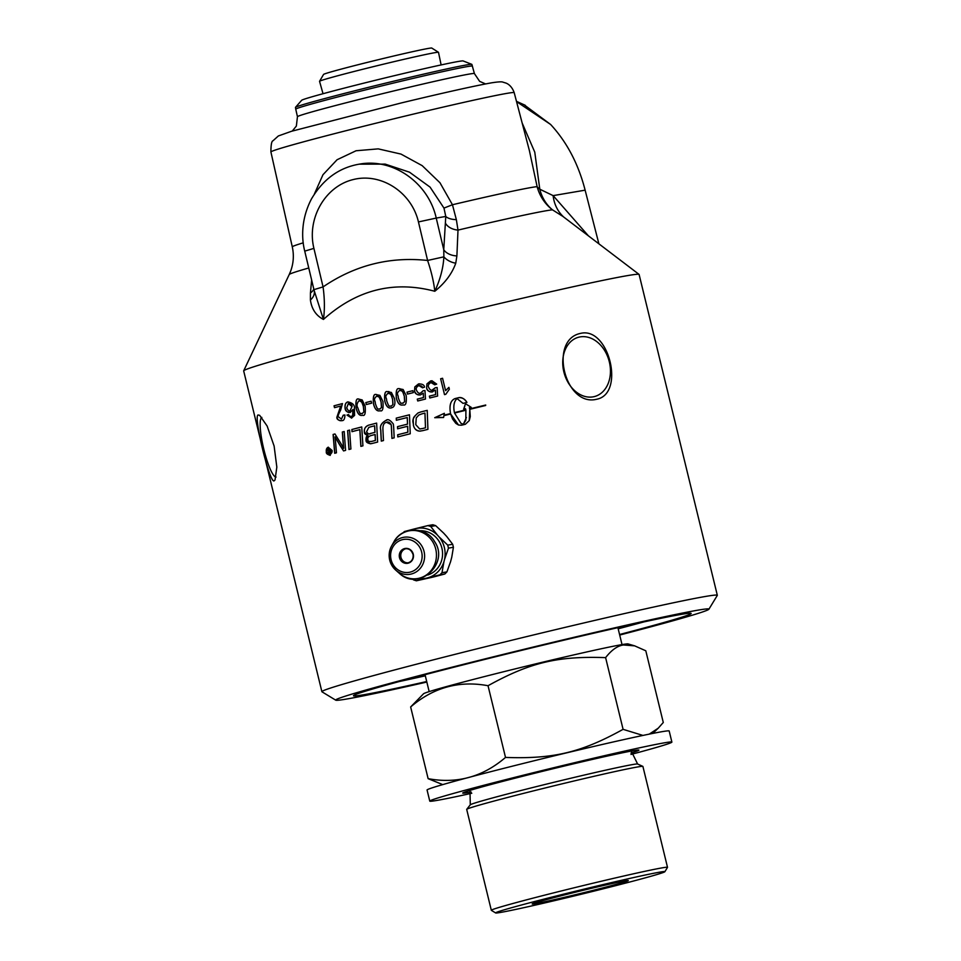 <?xml version="1.0" encoding="UTF-8"?>
<svg xmlns="http://www.w3.org/2000/svg" width="961" height="961" viewBox="0 0 961 961"><rect width="100%" height="100%" fill="white"/><g stroke="black" fill="none" stroke-linecap="round" stroke-linejoin="round"><path stroke-width="1.44" d="M708.894 609.226L717.29 595.436A203.516 5.033 166.3 0 0 717.326 595.303L639.113 274.498A203.516 5.033 166.3 0 0 639.053 274.402A203.516 5.033 166.3 0 0 374.91 334.02A203.516 5.033 166.3 0 0 243.698 370.79A203.516 5.033 166.3 0 0 243.674 370.898L321.887 691.692A203.516 5.033 166.3 0 0 321.971 691.8L335.773 700.185A192.08 4.745 -13.7 0 1 521.186 649.984A192.08 4.745 -13.7 0 1 708.894 609.226A192.08 4.745 -13.7 0 1 619.701 635.041M391.547 407.836C388.4 408.749 386.142 406.467 384.76 400.977C384.172 393.818 385.121 390.719 387.607 391.692L391.391 392.472L394.442 398.527C395.415 403.007 394.863 405.95 392.785 407.356L391.139 407.92M397.53 426.816L397.518 426.648A203.516 5.033 -13.7 0 1 407.512 424.125A4892.391 1349.232 -91.9 0 1 407.236 417.53A203.516 5.033 166.3 0 0 396.352 420.269L396.256 418.119A203.516 5.033 -13.7 0 1 409.47 414.792A4869.663 1305.663 88.2 0 0 410.239 433.771A203.516 5.033 166.3 0 0 399.86 436.39A203.516 5.033 166.3 0 0 397.782 436.919L397.686 434.768A203.516 5.033 -13.7 0 1 399.356 434.336A203.516 5.033 -13.7 0 1 407.836 432.198A4806.454 1363.467 -91.7 0 1 407.596 426.276A203.516 5.033 166.3 0 0 397.986 428.702A203.516 5.033 166.3 0 0 397.614 428.798L397.53 426.816M717.326 595.303A203.516 5.033 166.3 0 0 453.111 654.825A203.516 5.033 166.3 0 0 321.887 691.692M391.607 407.824C388.472 408.737 386.214 406.455 384.82 400.977C384.232 393.806 385.181 390.707 387.667 391.692L388.929 391.535M523.901 104.629L550.617 124.474C566.918 142.108 578.414 164.007 585.129 190.17L598.895 243.83M274.125 480.848C269.753 483.815 253.296 416.305 258.065 414.96L259.662 415.332L267.122 426.011L274.113 446.024L276.828 467.106L275.038 479.935L274.125 480.848M596.637 399.259C564.852 407.248 548.395 339.738 580.576 333.383C608.986 326.32 625.443 393.83 596.637 399.259M342.308 432.018A203.516 5.033 -13.7 0 1 344.194 431.525A4869.663 2876.009 89.9 0 0 345.588 450.385A203.516 5.033 166.3 0 0 343.57 450.925A1259.39 704.713 -133.8 0 1 339.605 444.763L335.029 436.859L335.545 441.76A4916.86 3143.996 90.4 0 0 336.458 452.811A203.516 5.033 166.3 0 0 334.692 453.28A4938.531 3187.517 -89.5 0 1 333.107 434.456A203.516 5.033 -13.7 0 1 334.957 433.964A1359.839 775.587 47.1 0 0 340.891 443.514L343.702 448.306L343.185 443.514A4930.146 2943.771 -90.1 0 1 342.308 432.018L342.416 431.994A203.336 5.021 -13.7 0 1 344.194 431.525M351.822 429.519A203.516 5.033 -13.7 0 1 361.744 426.936A4869.663 2453.974 89.1 0 0 362.922 445.856A203.516 5.033 166.3 0 0 360.868 446.385A4865.147 2505.82 -90.8 0 1 359.81 429.627A203.516 5.033 166.3 0 0 351.966 431.669L351.918 429.507A203.336 5.021 -13.7 0 1 361.744 426.948M381.361 441.099A4862.396 2021.74 -91.4 0 1 380.772 429.987C379.667 426.131 381.433 422.924 386.07 420.377L385.998 420.389C387.751 418.708 390.202 419.945 393.361 424.101L393.686 427.489A4902.902 1726.208 88.3 0 0 394.178 437.832A203.516 5.033 166.3 0 0 391.92 438.408A4887.754 1772.589 -91.6 0 1 391.367 426.756L391.127 424.642C389.613 422.251 388.1 421.495 386.598 422.36C383.859 422.708 382.634 425.303 382.946 430.132A4856.245 1967.563 88.6 0 0 383.475 440.558A203.516 5.033 166.3 0 0 381.277 441.123A4858.492 2020.058 -91.4 0 1 380.7 429.999C379.595 426.143 381.361 422.936 385.998 420.389L386.706 420.245M341.864 420.642C338.416 420.486 336.746 419.368 336.855 417.29L340.711 406.035A203.516 5.033 166.3 0 0 334.5 407.668L334.044 405.806A203.516 5.033 -13.7 0 1 342.452 403.596L340.578 410.299C338.38 414.359 337.671 416.569 338.452 416.918L341.503 419.032L343.233 415.2A205.642 6.931 -8.9 0 0 344.915 414.972C344.855 418.912 343.834 420.798 341.864 420.642L341.587 420.702M341.407 419.056L343.329 415.176M351.666 418.071L346.969 415.104L348.531 414.539L349.552 416.053L351.378 416.461L352.627 415.584L352.951 409.518L350.224 412.473C347.077 412.341 345.359 410.972 345.083 408.365C344.687 404.689 345.624 402.539 347.882 401.89C352.651 402.947 354.825 405.098 354.417 408.353L354.585 415.392L351.426 418.131M351.474 416.437L352.723 415.56C353.564 415.476 353.672 413.458 353.047 409.506L352.951 409.518M362.561 415.248C359.654 416.125 357.504 413.807 356.135 408.329C355.462 401.169 356.291 398.106 358.621 399.103L362.165 399.92L365.12 405.998C365.757 413.218 364.904 416.293 362.561 415.248L362.285 415.308M362.645 415.236C359.738 416.101 357.6 413.795 356.219 408.305C355.546 401.157 356.375 398.082 358.705 399.091L358.897 399.043M407.536 394.07L407.056 392.124A203.516 5.033 -13.7 0 1 412.834 390.683L413.302 392.629A203.516 5.033 166.3 0 0 407.488 394.082L407.02 392.136A203.336 5.021 -13.7 0 1 412.834 390.683M432.714 391.848C429.002 391.968 426.972 390.659 426.588 387.92L426.924 383.895L430.564 380.964L431.982 380.76L436.69 384.124A204.909 6.715 161.6 0 0 434.708 384.796L430.96 382.55C428.594 383.883 427.801 385.445 428.582 387.235C429.867 389.902 431.273 390.827 432.81 390.01L435.297 387.751L437.159 387.547A5935.412 607.688 86.9 0 0 437.615 396.052A203.516 5.033 166.3 0 0 429.819 397.974L429.375 396.124A203.516 5.033 -13.7 0 1 435.621 394.575L435.441 390.118L431.669 392.004M431.669 382.454L430.96 382.55M431.994 390.13L435.309 387.751L437.159 387.547M466.938 402.431A203.516 5.033 166.3 0 0 463.046 403.38L457.028 398.563C454 401.434 453.136 406.119 454.421 412.629A203.516 5.033 -13.7 0 1 465.809 409.854A23.833 23.821 17.4 0 0 465.496 408.737A203.516 5.033 166.3 0 0 463.658 409.194L465.472 403.692L471.226 407.356A203.516 5.033 166.3 0 0 469.388 407.8A23.833 23.809 -139.2 0 1 469.701 408.905A203.516 5.033 -13.7 0 1 485.713 405.025L485.629 405.482A203.516 5.033 166.3 0 0 469.797 409.314L469.268 420.57L465.352 424.281A203.516 5.033 166.3 0 0 461.484 425.23A203.516 5.033 166.3 0 0 461.46 425.23L458.529 425.026L455.826 423.357L452.571 419.032L450.637 413.987A203.516 5.033 166.3 0 0 443.922 415.645L443.574 417.518L434.72 417.699L444.354 413.314L444.006 415.188A203.516 5.033 -13.7 0 1 450.529 413.578C449.099 405.47 450.577 400.473 454.973 398.599A203.516 5.033 -13.7 0 1 458.865 397.638C461.712 397.109 464.403 398.707 466.938 402.431C465.076 399.139 462.385 397.542 458.865 397.65A203.336 5.021 166.3 0 0 454.973 398.599C450.577 400.485 449.111 405.47 450.541 413.578L450.529 413.578A203.336 5.021 166.3 0 0 444.03 415.188L444.006 415.188M444.511 394.635L440.643 378.754A203.516 5.033 -13.7 0 1 442.577 378.286L445.592 390.646L448.907 387.367L449.364 389.241L445.772 394.322A203.516 5.033 166.3 0 0 444.511 394.635L440.655 378.754A203.336 5.021 -13.7 0 1 442.589 378.286M420.606 394.851C417.603 395.379 415.584 394.07 414.551 390.923L414.864 386.887L418.455 383.968C422.203 383.787 424.233 384.844 424.51 387.139A204.909 7.76 161.6 0 0 422.552 387.8L418.828 385.553C416.485 386.887 415.705 388.448 416.485 390.238C417.759 392.905 419.152 393.83 420.666 393.013L423.128 390.767L424.978 390.562A5935.412 966.922 86.9 0 0 425.459 399.055A203.516 5.033 166.3 0 0 417.735 400.977L417.278 399.127A203.516 5.033 -13.7 0 1 423.465 397.578L423.272 393.133L420.582 394.851C416.918 394.971 414.888 393.662 414.515 390.923L414.828 386.899L419.38 383.799M420.702 393.013L423.164 390.767L424.978 390.562M420.582 394.851L419.849 394.983M403.212 404.893C400.004 405.818 397.71 403.536 396.328 398.058C395.764 390.887 396.749 387.788 399.271 388.749L403.127 389.517L406.203 395.572C406.755 402.803 405.746 405.902 403.212 404.893L402.719 405.001M403.26 404.893C400.052 405.818 397.758 403.536 396.376 398.046C395.812 390.875 396.797 387.776 399.32 388.749L399.788 388.652M380.136 410.731C377.084 411.632 374.862 409.35 373.481 403.86C372.856 396.701 373.769 393.614 376.207 394.599L379.907 395.379L382.922 401.446C383.511 408.665 382.586 411.764 380.136 410.731L379.799 410.815M380.208 410.719C377.156 411.62 374.934 409.326 373.553 403.848C372.94 396.689 373.841 393.602 376.268 394.587L376.556 394.515M365.805 402.587A203.516 5.033 -13.7 0 1 371.15 401.217L371.631 403.164A203.516 5.033 166.3 0 0 366.273 404.545L365.877 402.575A203.336 5.021 -13.7 0 1 371.15 401.217M419.645 431.117L420.738 431.057L419.645 431.117C416.101 430.516 414.023 428.522 413.422 425.146C413.194 417.182 412.233 418.467 418.035 412.954L420.87 411.945A203.516 5.033 -13.7 0 1 427.225 410.359A4869.663 877.886 88 0 0 427.921 429.351A203.516 5.033 166.3 0 0 422.588 430.684L419.609 431.117C416.425 430.948 414.347 428.954 413.374 425.158C413.783 422.36 410.095 420.089 417.999 412.966L420.834 411.945A203.336 5.021 -13.7 0 1 427.225 410.359M368.64 425.158A203.516 5.033 -13.7 0 1 376.628 423.104A4869.663 2096.097 88.7 0 0 377.637 442.06A203.516 5.033 166.3 0 0 372.52 443.369L370.429 443.778L366.021 440.486C365.865 437.495 366.477 435.789 367.871 435.381C365.408 434.588 364.255 433.579 364.423 432.33C363.835 429.086 365.24 426.696 368.64 425.158L368.712 425.146A203.336 5.021 -13.7 0 1 376.628 423.116M371.318 443.646L370.514 443.766C367.318 443.093 365.853 441.988 366.117 440.462L367.955 435.357L364.507 432.306C363.967 428.738 365.372 426.348 368.712 425.146M347.618 430.624A203.516 5.033 -13.7 0 1 349.588 430.108A4869.663 2746.418 89.6 0 0 350.909 448.991A203.516 5.033 166.3 0 0 348.963 449.508A4869.663 2793.927 -90.3 0 1 347.618 430.624L347.714 430.6A203.336 5.021 -13.7 0 1 349.588 430.108M330.164 455.358L326.26 452.066L328.181 447.213L332.158 450.481L330.067 455.382M330.284 455.334C327.305 454.529 326.007 453.424 326.38 452.042C325.971 449.544 326.608 447.934 328.302 447.189L328.35 447.177M471.142 791.996A90.682 2.246 -13.7 0 1 462.721 793.077A90.682 2.246 -13.7 0 1 522.099 776.416A90.682 2.246 -13.7 0 1 620.518 753.208A90.682 2.246 -13.7 0 1 638.933 750.121A90.682 2.246 -13.7 0 1 630.969 753.028M429.771 801.102L427.068 790.014A124.606 3.075 -13.7 0 1 508.645 767.118A124.606 3.075 -13.7 0 1 643.882 735.237A124.606 3.075 -13.7 0 1 669.18 730.985L671.883 742.084A124.606 3.075 166.3 0 0 646.585 746.325A124.606 3.075 166.3 0 0 511.348 778.218A124.606 3.075 166.3 0 0 429.771 801.102A124.606 3.075 166.3 0 0 471.779 793.257M630.981 754.445A124.606 3.075 166.3 0 0 671.883 742.084M662.381 867.819A90.682 2.246 166.3 0 0 564.107 890.258A90.682 2.246 166.3 0 0 491.299 910.283A90.682 2.246 166.3 0 0 491.335 910.331L466.698 809.402A90.682 2.246 -13.7 0 1 466.734 809.318A90.682 2.246 -13.7 0 1 540.887 789.029A90.682 2.246 -13.7 0 1 637.78 766.926A90.682 2.246 -13.7 0 1 642.849 766.385A90.682 2.246 -13.7 0 1 642.909 766.446L667.511 867.327A90.682 2.246 166.3 0 0 662.381 867.819M500.537 912.433A87.115 2.15 -13.7 0 1 495.648 912.95A87.115 2.15 -13.7 0 1 579.735 890.186A87.115 2.15 -13.7 0 1 664.868 871.699A87.115 2.15 -13.7 0 1 593.91 891.135A87.115 2.15 -13.7 0 1 500.537 912.433M664.868 871.699L667.499 867.387A90.682 2.246 166.3 0 0 667.511 867.327M534.989 903.724A49.467 1.225 -13.7 0 1 532.19 903.965A49.467 1.225 -13.7 0 1 572.239 892.985A49.467 1.225 -13.7 0 1 625.503 880.829A49.467 1.225 -13.7 0 1 628.302 880.54A49.467 1.225 -13.7 0 1 588.925 891.4A49.467 1.225 -13.7 0 1 534.989 903.724M642.945 735.429L623.088 729.339C581.165 752.535 553.5 759.142 505.51 757.424C482.746 776.956 456.955 784.032 428.125 778.662L410.647 706.96C433.411 687.427 459.202 680.352 488.032 685.722C529.955 662.525 557.608 655.919 605.61 657.636C611.496 650.032 617.455 645.804 623.449 644.975L634.656 645.852L645.804 650.789L663.282 722.492L658.213 728.21L649.252 734.12M505.51 757.424L488.032 685.722M428.125 778.662L442.757 784.608M634.656 645.852L628.013 643.918A105.326 2.607 -13.7 0 0 622.175 644.579A105.326 2.607 -13.7 0 0 510.207 670.105A105.326 2.607 -13.7 0 0 423.549 693.77L410.647 706.96M623.088 729.339L605.61 657.636M443.273 532.778A25.466 24.025 80.3 0 1 443.598 533.067L446.745 536.514A25.466 24.025 80.3 0 1 447.021 536.875M451.85 556.623A25.466 24.025 80.3 0 1 451.778 557.128L450.577 561.68A25.466 24.025 80.3 0 1 450.409 562.137M444.847 573.993A28.422 5.31 137.6 0 0 446.925 571.879L441.988 572.72A28.422 5.31 137.6 0 0 439.898 574.834L444.847 573.993L436.27 576.252A25.466 24.025 80.3 0 1 436.27 576.252L431.909 577.345A25.466 24.025 80.3 0 1 431.885 577.357M408.185 562.81A7.159 6.751 80.3 0 1 399.932 557.512A7.159 6.751 80.3 0 1 405.29 548.803A7.159 6.751 80.3 0 1 408.185 562.81A7.159 6.751 80.3 0 1 405.818 548.731M403.212 532.718A28.422 5.31 -42.4 0 1 404.389 531.541L414.167 528.982A25.37 23.941 -99.7 0 0 411.128 530.148M431.909 577.345L416.389 580.792A28.422 4.084 -165.2 0 1 413.566 579.903L412.485 578.954M419.38 578.582A25.37 23.941 -99.7 0 0 426.167 578.234L416.389 580.792M439.898 574.834L428.125 577.729A25.37 23.941 -99.7 0 0 443.97 561.608L441.988 572.72M426.167 578.234L428.125 577.729M453.412 547.277A28.422 9.394 75.8 0 0 452.679 544.274L447.742 545.127A28.422 9.394 75.8 0 0 448.475 548.13L453.412 547.277L451.778 557.128M448.475 548.13L444.499 559.566A25.37 23.941 -99.7 0 0 438.937 536.743L447.742 545.127M452.679 544.274L446.745 536.514M443.598 533.067L435.657 525.643A28.422 4.084 14.8 0 0 432.834 524.754L427.897 525.595A28.422 4.084 14.8 0 0 430.72 526.484L435.657 525.643M430.72 526.484L437.531 535.193A25.37 23.941 -99.7 0 0 416.125 528.49L427.897 525.595M438.937 536.743L437.531 535.193M446.925 571.879L450.577 561.68M443.97 561.608L444.499 559.566M416.125 528.49L414.167 528.982M420.209 530.736A22.668 21.394 80.3 0 1 442.228 549.764A22.668 21.394 80.3 0 1 427.753 575.026M323.028 93.722L319.545 81.313A61.216 1.514 -13.7 0 1 319.557 81.277A61.216 1.514 -13.7 0 1 359.018 70.225A61.216 1.514 -13.7 0 1 438.468 52.29A61.216 1.514 -13.7 0 1 438.492 52.314L441.123 64.928M438.468 52.29L431.765 48.05A55.702 1.381 166.3 0 0 377.349 59.93A55.702 1.381 166.3 0 0 323.569 74.429L319.557 81.277M328.77 452.331L329.875 452.751A203.336 5.021 -13.7 0 1 330.452 452.595L330.019 451.286A203.516 5.033 166.3 0 0 329.383 451.454L328.77 452.331L329.755 452.775A203.516 5.033 -13.7 0 1 330.332 452.619L330.019 451.286M330.019 453.34L328.374 452.511L328.974 451.033L327.257 449.4A203.516 5.033 -13.7 0 1 327.881 449.231L329.683 450.745A203.336 5.021 -13.7 0 1 329.983 450.661L329.527 448.799A203.336 5.021 -13.7 0 1 329.923 448.691L330.992 453.063A203.516 5.033 166.3 0 0 329.899 453.364L329.683 453.412M329.983 450.661L329.407 448.823M328.65 450.877L327.257 449.4M329.899 453.364L328.254 452.535L328.854 451.057M330.031 454.673L330.116 454.661C332.038 452.751 332.59 451.394 331.773 450.589L328.35 447.886L326.74 451.934L330.007 454.685L331.653 450.613L328.35 447.886M349.059 449.472A4873.579 2796.258 -90.3 0 1 347.714 430.6M371.042 441.555L371.883 441.363A203.336 5.021 -13.7 0 1 375.451 440.438A4771.305 2122.417 -91.1 0 1 375.138 434.492L375.054 434.504A203.516 5.033 166.3 0 0 371.631 435.393C368.519 436.21 367.294 437.699 367.955 439.838C367.727 441.183 369.012 441.7 371.799 441.375A203.516 5.033 -13.7 0 1 375.367 440.462A4767.473 2120.663 -91.1 0 1 375.054 434.504M371.09 441.543L371.883 441.363M370.105 433.591L370.754 433.435A203.336 5.021 -13.7 0 1 375.018 432.342A4933.846 2159.283 -91.4 0 1 374.646 425.807L374.574 425.819A203.516 5.033 166.3 0 0 370.766 426.792L368.772 427.429L366.561 431.765C367.991 433.976 369.36 434.54 370.67 433.459A203.516 5.033 -13.7 0 1 374.934 432.354A4929.87 2157.493 -91.3 0 1 374.574 425.819M370.021 433.603L370.754 433.435M371.366 443.646L370.514 443.766M396.412 420.257L396.304 418.107A203.336 5.021 -13.7 0 1 409.47 414.792M397.674 428.786L397.578 426.636A203.336 5.021 -13.7 0 1 407.56 424.113A4896.331 1350.349 -91.9 0 1 407.284 417.518L407.236 417.53M397.842 436.907L397.746 434.756A203.336 5.021 -13.7 0 1 407.896 432.198A4810.322 1364.584 -91.7 0 1 407.656 426.276L407.596 426.276M419.669 428.93L422.396 428.558A203.336 5.021 -13.7 0 1 425.519 427.777A4863.213 933.768 -92 0 1 424.966 413.098L424.942 413.098A203.516 5.033 166.3 0 0 422.131 413.807L418.852 414.996L416.257 417.903L415.777 424.666L419.633 428.942L420.714 428.894M425.519 427.777L425.483 427.789A4859.309 932.999 -91.9 0 1 424.942 413.098M419.633 428.942L422.36 428.57A203.516 5.033 -13.7 0 1 425.483 427.789M366.357 404.521L365.877 402.575M379.835 409.11L381.457 407.5L381.073 401.914C378.202 393.349 378.117 397.205 376.592 396.184C372.568 400.1 375.535 400.136 375.295 403.392C378.154 411.981 378.238 408.113 379.763 409.134L381.517 407.488L381.145 401.902C379.427 399.139 382.046 397.674 376.664 396.172M391.043 406.263L392.965 404.581L392.605 398.995C390.863 396.232 393.554 394.755 388.052 393.277M392.905 404.593L392.544 399.007C389.661 390.442 389.553 394.298 387.992 393.289C383.859 397.229 386.887 397.241 386.622 400.509C389.505 409.086 389.613 405.218 391.175 406.227L392.965 404.581M402.887 403.284L404.617 401.638L404.281 396.052C401.374 387.487 401.242 391.355 399.668 390.346C395.427 394.298 398.515 394.31 398.226 397.578C401.121 406.155 401.254 402.287 402.839 403.284L404.665 401.626L404.329 396.052C402.563 393.289 405.314 391.8 399.716 390.334M418.455 383.968L419.392 383.799M417.771 400.965L417.314 399.115A203.336 5.021 -13.7 0 1 423.501 397.578L423.272 393.133M422.576 387.8C422.48 386.394 421.242 385.637 418.864 385.553M445.604 390.659L448.907 387.367M460.992 423.357L463.31 424.318L465.833 420.269L465.905 410.251A203.516 5.033 166.3 0 0 454.529 413.038L460.992 423.345L463.31 424.318L466.409 417.506M450.649 413.987L458.541 425.026M469.797 409.314L470.277 416.606L469.268 420.57M485.701 405.037A203.336 5.021 166.3 0 0 469.701 408.905L469.701 408.905M471.226 407.356L465.472 403.692M464.848 405.986L463.67 409.194M465.496 408.749A23.857 23.845 -162.6 0 1 465.809 409.842L465.809 409.854A203.336 5.021 166.3 0 0 454.433 412.629L454.421 412.629M444.378 413.314L434.744 417.699M438.684 417.278L443.574 417.506M432.726 391.848C429.687 392.376 427.645 391.067 426.612 387.92L426.948 383.895L431.982 380.76M429.843 397.974L429.399 396.124A203.336 5.021 -13.7 0 1 435.645 394.575L435.441 390.118M432.006 390.13L432.81 390.01M434.732 384.796C434.636 383.391 433.387 382.634 430.984 382.55M363.859 412.005L363.438 406.443C363.738 403.908 362.285 401.986 359.09 400.677L359.006 400.701C356.831 403.404 356.447 405.794 357.852 407.872C360.675 416.461 360.711 412.617 362.189 413.638L363.859 412.005L363.354 406.455C360.519 397.878 360.483 401.722 359.006 400.701M362.105 413.662L363.775 412.029M350.044 410.695L352.05 406.539C352.387 405.242 351.173 404.209 348.411 403.452L346.705 407.812C347.918 410.503 349.071 411.464 350.14 410.683L351.954 406.563L348.314 403.476M351.762 418.059L347.065 415.092L348.531 414.551M350.309 412.461C347.882 412.882 346.176 411.512 345.179 408.353C344.783 404.677 345.72 402.515 347.978 401.878M341.96 420.618C339.377 421.074 337.719 419.945 336.963 417.266L340.711 406.035M334.596 407.644L334.14 405.782A203.336 5.021 -13.7 0 1 342.452 403.596M386.07 420.377L386.742 420.233M391.992 438.396A4891.694 1774.066 -91.6 0 1 391.427 426.744L391.187 424.63L386.67 422.347M352.062 431.645L351.918 429.507M360.964 446.36A4869.051 2507.91 -90.8 0 1 359.907 429.603L359.81 429.627M343.702 448.306L343.293 443.489A4934.11 2946.234 -90.1 0 1 342.416 431.994M334.812 453.256A4942.519 3190.172 -89.5 0 1 333.215 434.432A203.336 5.021 -13.7 0 1 334.957 433.964M343.678 450.901A1260.135 705.242 -133.8 0 1 339.714 444.739L335.029 436.859M579.315 337.059A30.704 23.268 -105.3 0 1 609.178 361.276A30.704 23.268 -105.3 0 1 594.715 396.485A30.704 23.268 -105.3 0 1 593.862 396.701A30.704 23.268 -105.3 0 1 563.999 372.472A30.704 23.268 -105.3 0 1 578.462 337.263A30.704 23.268 -105.3 0 1 579.315 337.059M276.035 477.064A30.704 5.694 76.6 0 1 263.602 448.391A30.704 5.694 76.6 0 1 261.824 417.386M425.315 675.811A168.055 4.156 -13.7 0 1 399.32 681.529M426.708 681.529A173.773 4.288 -13.7 0 1 353.504 695.632A173.773 4.288 -13.7 0 1 465.532 664.267A173.773 4.288 -13.7 0 1 691.055 613.346A173.773 4.288 -13.7 0 1 619.569 634.512M643.894 621.911A168.055 4.156 -13.7 0 1 618.175 628.794M472.44 66.105A90.935 2.246 -13.7 0 0 467.298 66.597A90.935 2.246 -13.7 0 0 354.393 92.7A90.935 2.246 -13.7 0 0 295.748 109.17L295.471 107.404A90.79 2.246 -13.7 0 1 295.507 107.32A90.79 2.246 -13.7 0 1 369.889 86.995A90.79 2.246 -13.7 0 1 466.746 64.904A90.79 2.246 -13.7 0 1 471.815 64.351A90.79 2.246 -13.7 0 1 471.875 64.399L474.41 73.577A91.067 2.246 -13.7 0 0 469.256 74.069A91.067 2.246 -13.7 0 0 356.171 100.22A91.067 2.246 -13.7 0 0 297.454 116.713L296.36 126.059L292.288 131.044M471.815 64.351L463.118 60.939A83.151 2.054 166.3 0 0 458.481 61.444A83.151 2.054 166.3 0 0 369.781 81.673A83.151 2.054 166.3 0 0 301.646 100.304L295.507 107.32M426.84 682.046A192.08 4.745 -13.7 0 1 335.773 700.185M588.432 235.865L553.128 195.624A42.849 36.458 -49.7 0 0 563.795 217.102M516.538 101.602L550.617 124.474M585.129 190.17L553.128 195.624L539.794 189.209L534.772 152.162L522.159 123.02M304.733 251.133L313.911 248.382C306.643 218.712 324.962 186.47 352.975 179.623C380.892 172.319 411.596 192.164 418.443 221.931L436.234 218.075C428.438 182.698 392.821 157.76 359.234 164.163C339.077 167.634 323.172 179.19 311.52 198.843C301.237 218.471 301.322 237.92 304.733 251.133L314.307 291.195A14.283 10.775 -7.4 0 1 314.319 291.291M314.355 291.627A14.283 10.775 -7.4 0 1 310.403 299.976C311.7 309.118 316.049 315.604 323.437 319.436L313.899 289.657L323.064 286.907L313.911 248.382M445.748 223.685A14.283 9.754 -175.1 0 0 458.001 230.099L456.355 219.649A14.283 6.451 -4 0 1 445.772 216.453L443.754 249.704A14.283 9.49 -176 0 0 456.895 255.914L458.001 230.099A136.45 3.376 -13.7 0 1 552.467 209.834L562.834 216.381M456.355 219.649L452.451 204.741L443.97 208.093L445.772 216.453L436.234 218.075L443.754 249.704L443.874 256.839C443.321 267.771 440.294 279.255 434.792 291.267C445.087 282.954 452.066 273.609 455.754 263.206A14.283 9.117 18 0 1 443.874 256.839L427.597 260.467C431.417 271.771 433.807 282.041 434.792 291.267C393.71 280.384 356.591 289.766 323.437 319.436C324.806 309.622 324.686 298.775 323.064 286.907C354.849 265.236 389.698 256.419 427.597 260.467L418.443 221.931M308.745 267.987A136.45 3.376 -13.7 0 0 289.237 274.498L290.666 271.11C293.549 263.206 294.09 255.109 292.288 246.857L270.906 151.97A125.206 3.099 -13.7 0 1 371.463 124.317A125.206 3.099 -13.7 0 1 507.108 93.337A125.206 3.099 -13.7 0 1 514.195 92.664L529.403 150.649L537.127 186.638A126.9 3.135 -13.7 0 0 452.451 204.741L439.97 182.77L422.191 165.652L400.989 154.084L378.214 148.871L356.063 150.757L337.071 159.742L322.968 174.734L314.355 194.062M359.234 164.163L385.217 164.127L409.494 172.187L430.084 187.131L443.97 208.093M311.628 280.107L310.439 292.961A14.283 9.49 -176 0 0 313.766 289.117M455.754 263.206L456.895 255.914M310.439 292.961L310.403 299.976M539.794 189.209A42.849 38.776 -66.9 0 0 552.467 209.834A42.849 42.26 -95.2 0 1 537.127 186.638A42.849 16.842 169.1 0 0 539.794 189.209M466.734 809.318L470.289 804.813A86.154 2.126 -13.7 0 1 525.823 789.269A86.154 2.126 -13.7 0 1 632.794 764.536A86.154 2.126 -13.7 0 1 637.611 764.019L642.849 766.385M408.149 563.182A7.52 7.087 -99.7 0 0 413.254 554.137A7.52 7.087 -99.7 0 0 404.593 548.575A7.52 7.087 -99.7 0 0 399.488 557.62A7.52 7.087 -99.7 0 0 408.149 563.182M410.323 572.083A16.685 15.748 80.3 0 1 391.103 559.746A16.685 15.748 80.3 0 1 402.419 539.674A16.685 15.748 80.3 0 1 421.639 552.01A16.685 15.748 80.3 0 1 410.323 572.083M411.332 574.005A18.764 17.694 -99.7 0 0 424.053 551.446A18.764 17.694 -99.7 0 0 402.455 537.571A18.764 17.694 -99.7 0 0 391.547 546.1A18.764 17.694 -99.7 0 0 389.722 560.131A18.764 17.694 -99.7 0 0 395.62 570.017A18.764 17.694 -99.7 0 0 411.332 574.005M419.296 578.186A24.229 22.86 80.3 0 1 399.404 573.369A24.229 22.86 80.3 0 1 399.007 573.032L395.62 570.017L389.722 560.131C388.58 555.17 389.193 550.497 391.547 546.1L393.746 542.136A24.229 22.86 80.3 0 1 393.998 541.68A24.229 22.86 80.3 0 1 407.824 531.121A24.229 22.86 80.3 0 1 435.729 549.043A24.229 22.86 80.3 0 1 419.296 578.186M292.288 246.857A126.9 3.135 -13.7 0 1 303.256 242.833M495.648 912.95L491.335 910.331M652.759 733.411L658.213 728.21M622.031 644.603L617.899 627.665M429.171 691.608L425.038 674.682M470.289 804.813L469.977 790.374M637.611 764.019L631.257 751.058M405.29 548.803C408.797 548.13 411.404 550.088 413.122 554.677C413.434 559.122 411.632 561.861 407.692 562.918M393.998 541.68C402.046 526.28 426.155 526.256 434.54 541.524C449.88 563.302 418.852 591.856 399.404 573.369M525.295 105.326L516.465 101.325M289.237 274.498L243.698 370.79M562.834 216.369L639.053 274.402M270.906 151.97C270.93 144.775 271.639 141.039 273.032 140.75L278.354 135.957L291.555 131.261L401.374 102.923C444.691 92.532 474.806 85.829 491.708 82.802C498.218 81.793 501.978 81.577 502.999 82.178L505.75 83.006C506.027 83.102 511.36 84.64 514.195 92.664M485.581 83.931L479.635 81.361L474.41 73.577M295.748 109.17L297.454 116.713"/></g></svg>

